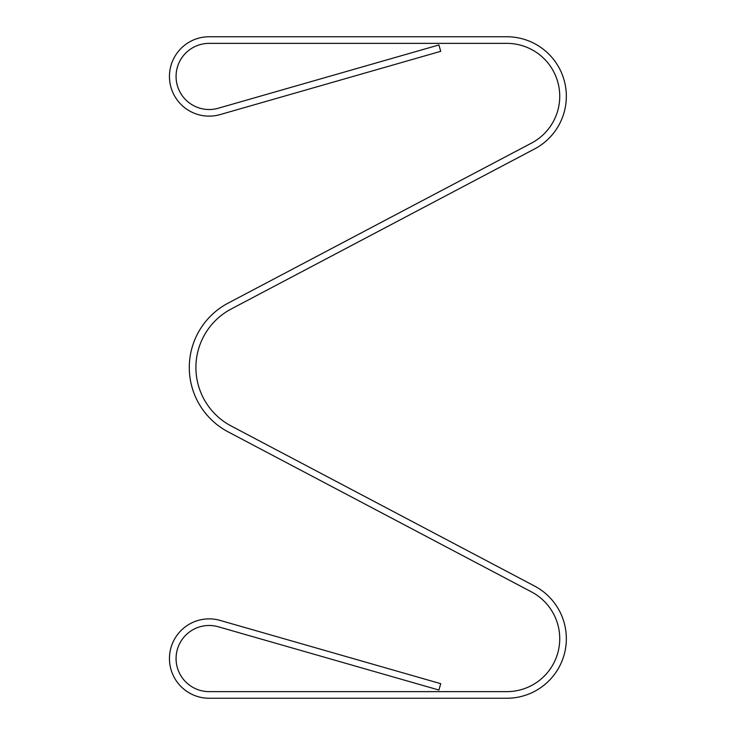 <?xml version="1.0" encoding="UTF-8"?>
<svg xmlns="http://www.w3.org/2000/svg" width="735" height="735" viewBox="0 0 735 735"><rect width="100%" height="100%" fill="white"/><g stroke="black" fill="none" stroke-linecap="round" stroke-linejoin="round"><path stroke-width="1.1" d="M438.905 690.036L218.258 626.762A33.075 33.075 0 0 0 176.391 653.957A33.075 33.075 0 0 0 209.144 691.635L506.819 691.635A52.92 52.92 0 0 0 531.506 591.905L228.107 431.858A72.765 72.765 0 0 1 228.107 303.142L531.506 143.095A52.92 52.92 0 0 0 506.819 43.365L209.144 43.365A33.075 33.075 0 0 0 176.391 81.043A33.075 33.075 0 0 0 218.258 108.238L438.905 44.964L440.724 51.321L220.077 114.596A39.69 39.69 0 0 1 169.84 81.962A39.69 39.69 0 0 1 209.144 36.75L506.819 36.75A59.535 59.535 0 0 1 534.593 148.939L231.194 308.994A66.15 66.15 0 0 0 231.194 426.006L534.593 586.061A59.535 59.535 0 0 1 506.819 698.25L209.144 698.25A39.69 39.69 0 0 1 169.84 653.038A39.69 39.69 0 0 1 220.077 620.404L440.724 683.679L438.905 690.036"/></g></svg>
